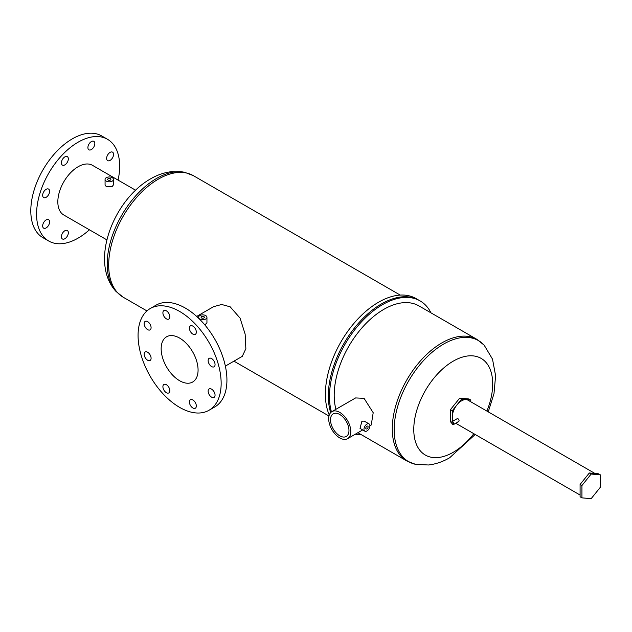 <?xml version="1.0" encoding="UTF-8"?>
<svg xmlns="http://www.w3.org/2000/svg" width="632" height="632" viewBox="0 0 632 632"><rect width="100%" height="100%" fill="white"/><g stroke="black" fill="none" stroke-linecap="round" stroke-linejoin="round"><path stroke-width="0.95" d="M600.4 474.877L598.551 473.81L589.316 472.981L591.165 474.047L581.93 485.534L581.93 497.85L591.165 498.672L600.4 487.185L600.4 474.877L591.165 474.047M589.316 472.981L580.089 484.468L580.089 496.784L581.93 497.85M580.089 484.468L581.93 485.534M366.939 428.859A1.635 0.94 120 0 0 368.006 427.422A1.635 0.94 120 0 0 367.753 426.118A1.635 0.94 120 0 0 366.939 426.197A1.635 0.94 120 0 0 365.873 427.635A1.635 0.94 120 0 0 366.125 428.938A1.635 0.94 120 0 0 366.939 428.859M339.732 435.803A13.059 7.537 60 0 1 331.208 424.301A13.059 7.537 60 0 1 333.206 413.842A13.059 7.537 60 0 1 339.732 414.489A13.059 7.537 60 0 1 348.264 425.992A13.059 7.537 60 0 1 346.265 436.451A13.059 7.537 60 0 1 339.732 435.803M369.041 423.89L364.222 421.109L361.915 421.196L360.019 428.385L364.838 431.166A4.203 2.425 120 0 0 366.939 430.961A4.203 2.425 120 0 0 369.68 427.256A4.203 2.425 120 0 0 369.041 423.89A4.203 2.425 120 0 0 366.939 424.096A4.203 2.425 120 0 0 364.198 427.801A4.203 2.425 120 0 0 364.838 431.166M339.732 412.388A15.626 9.022 60 0 1 349.946 426.158A15.626 9.022 60 0 1 347.545 438.679A15.626 9.022 60 0 1 339.732 437.905A15.626 9.022 60 0 1 329.525 424.135A15.626 9.022 60 0 1 331.926 411.614A15.626 9.022 60 0 1 339.732 412.388M331.926 411.614L355.618 397.931L364.064 398.342L373.196 412.712L371.245 424.996L369.91 425.771M453.602 405.72A8.682 5.016 -60 0 1 455.079 403.872M360.809 434.397A75.074 43.339 -60 0 1 355.216 434.247M331.437 411.938A75.074 43.339 -60 0 1 382.558 304.632A75.074 43.339 -60 0 1 420.098 300.911A75.074 43.339 -60 0 1 430.984 312.848M420.098 300.911L418.945 300.247A75.074 43.339 -60 0 0 381.404 303.96A75.074 43.339 -60 0 0 330.678 412.609A75.074 43.339 -60 0 1 381.404 303.96A75.074 43.339 -60 0 1 418.945 300.247L416.006 298.549A75.074 43.339 -60 0 0 378.473 302.27A75.074 43.339 -60 0 0 329.28 414.995M335.932 409.299A70.176 40.519 -60 0 1 383.822 309.356A70.176 40.519 -60 0 1 418.905 305.88L476.986 339.408L484.167 345.175A69.883 40.345 120 0 0 443.577 344.092A69.883 40.345 120 0 0 396.422 411.321A69.883 40.345 120 0 0 415.39 464.291L428.457 464.994C435.796 464.141 442.866 461.723 449.684 457.742L475.193 434.484M470.769 401.77L470.769 400.032L461.534 399.211L459.693 398.144L450.458 409.631L450.458 421.939L451.619 422.611M470.769 400.032L468.92 398.966L459.693 398.144M461.534 399.211L452.299 410.697L450.458 409.631M452.299 410.697L452.299 421.489M452.765 422.618L453.065 423.63L452.765 422.618M451.951 421.694A1.635 0.94 -120 0 0 451.698 423.006A1.635 0.94 -120 0 0 452.765 424.443A1.635 0.94 -120 0 0 453.579 424.522A1.635 0.94 -120 0 0 453.831 423.211A1.635 0.94 -120 0 0 452.765 421.773A1.635 0.94 -120 0 0 451.951 421.694L457.173 418.676L458.026 418.739C459.432 420.533 459.432 421.418 458.026 421.402M453.223 420.959A13.059 7.537 -60 0 1 461.534 400.854A13.059 7.537 -60 0 1 468.067 400.214L594.989 473.487M46.128 197.318A4.898 2.828 120 0 0 49.328 193.005A4.898 2.828 120 0 0 48.577 189.079A4.898 2.828 120 0 0 46.128 189.324A4.898 2.828 120 0 0 42.929 193.637A4.898 2.828 120 0 0 43.679 197.563A4.898 2.828 120 0 0 46.128 197.318M46.128 227.915A4.898 2.828 120 0 0 49.328 223.602A4.898 2.828 120 0 0 48.577 219.675A4.898 2.828 120 0 0 46.128 219.92A4.898 2.828 120 0 0 42.929 224.234A4.898 2.828 120 0 0 43.679 228.16A4.898 2.828 120 0 0 46.128 227.915M64.867 238.73A4.898 2.828 120 0 0 68.066 234.417A4.898 2.828 120 0 0 67.316 230.49A4.898 2.828 120 0 0 64.867 230.735A4.898 2.828 120 0 0 61.667 235.049A4.898 2.828 120 0 0 62.418 238.975A4.898 2.828 120 0 0 64.867 238.73M110.094 160.386A4.898 2.828 120 0 0 113.294 156.072A4.898 2.828 120 0 0 112.543 152.154A4.898 2.828 120 0 0 110.094 152.391A4.898 2.828 120 0 0 106.895 156.704A4.898 2.828 120 0 0 107.645 160.631A4.898 2.828 120 0 0 110.094 160.386M91.364 149.571A4.898 2.828 120 0 0 94.563 145.257A4.898 2.828 120 0 0 93.812 141.331A4.898 2.828 120 0 0 91.364 141.576A4.898 2.828 120 0 0 88.164 145.889A4.898 2.828 120 0 0 88.915 149.816A4.898 2.828 120 0 0 91.364 149.571M64.867 164.865A4.898 2.828 120 0 0 68.066 160.552A4.898 2.828 120 0 0 67.316 156.633A4.898 2.828 120 0 0 64.867 156.87A4.898 2.828 120 0 0 61.667 161.184A4.898 2.828 120 0 0 62.418 165.11A4.898 2.828 120 0 0 64.867 164.865M192.863 399.985A4.898 2.828 -120 0 0 190.414 399.74A4.898 2.828 -120 0 0 189.663 403.666A4.898 2.828 -120 0 0 192.863 407.98A4.898 2.828 -120 0 0 195.312 408.225A4.898 2.828 -120 0 0 196.062 404.298A4.898 2.828 -120 0 0 192.863 399.985M166.366 384.69A4.898 2.828 -120 0 0 163.917 384.446A4.898 2.828 -120 0 0 163.167 388.364A4.898 2.828 -120 0 0 166.366 392.685A4.898 2.828 -120 0 0 168.815 392.922A4.898 2.828 -120 0 0 169.566 389.004A4.898 2.828 -120 0 0 166.366 384.69M147.635 352.237A4.898 2.828 -120 0 0 145.186 351.992A4.898 2.828 -120 0 0 144.436 355.919A4.898 2.828 -120 0 0 147.635 360.232A4.898 2.828 -120 0 0 150.076 360.477A4.898 2.828 -120 0 0 150.827 356.551A4.898 2.828 -120 0 0 147.635 352.237M147.635 321.641A4.898 2.828 -120 0 0 145.186 321.396A4.898 2.828 -120 0 0 144.436 325.322A4.898 2.828 -120 0 0 147.635 329.635A4.898 2.828 -120 0 0 150.076 329.88A4.898 2.828 -120 0 0 150.827 325.954A4.898 2.828 -120 0 0 147.635 321.641M166.366 310.825A4.898 2.828 -120 0 0 163.917 310.581A4.898 2.828 -120 0 0 163.167 314.507A4.898 2.828 -120 0 0 166.366 318.82A4.898 2.828 -120 0 0 168.815 319.065A4.898 2.828 -120 0 0 169.566 315.139A4.898 2.828 -120 0 0 166.366 310.825M192.863 326.12A4.898 2.828 -120 0 0 190.414 325.883A4.898 2.828 -120 0 0 189.663 329.801A4.898 2.828 -120 0 0 192.863 334.115A4.898 2.828 -120 0 0 195.312 334.36A4.898 2.828 -120 0 0 196.062 330.433A4.898 2.828 -120 0 0 192.863 326.12M211.602 358.573A4.898 2.828 -120 0 0 209.153 358.328A4.898 2.828 -120 0 0 208.402 362.255A4.898 2.828 -120 0 0 211.602 366.568A4.898 2.828 -120 0 0 214.043 366.813A4.898 2.828 -120 0 0 214.793 362.887A4.898 2.828 -120 0 0 211.602 358.573M211.602 389.17A4.898 2.828 -120 0 0 209.153 388.925A4.898 2.828 -120 0 0 208.402 392.851A4.898 2.828 -120 0 0 211.602 397.165A4.898 2.828 -120 0 0 214.043 397.402A4.898 2.828 -120 0 0 214.793 393.483A4.898 2.828 -120 0 0 211.602 389.17M203.891 316.64A1.635 0.94 0 0 0 202.114 316.435A1.635 0.94 0 0 0 201.102 317.303A1.635 0.94 0 0 0 201.584 317.967A1.635 0.94 0 0 0 203.362 318.173A1.635 0.94 0 0 0 204.373 317.303A1.635 0.94 0 0 0 203.891 316.64M110.426 178.73A1.635 0.94 0 0 0 108.649 178.524A1.635 0.94 0 0 0 107.638 179.393A1.635 0.94 0 0 0 108.119 180.057A1.635 0.94 0 0 0 109.897 180.262A1.635 0.94 0 0 0 110.9 179.393A1.635 0.94 0 0 0 110.426 178.73M179.614 338.081A26.11 15.073 -120 0 0 166.564 336.793A26.11 15.073 -120 0 0 162.558 357.712A26.11 15.073 -120 0 0 179.614 380.725A26.11 15.073 -120 0 0 192.673 382.012A26.11 15.073 -120 0 0 196.671 361.093A26.11 15.073 -120 0 0 179.614 338.081M199.767 319.018A4.203 2.425 0 0 0 204.349 319.547A4.203 2.425 0 0 0 206.941 317.303A4.203 2.425 0 0 0 205.708 315.589A4.203 2.425 0 0 0 201.134 315.06A4.203 2.425 0 0 0 198.535 317.303A4.203 2.425 0 0 0 199.767 319.018M204.871 324.959L206.941 322.762L206.941 317.303M106.302 181.108A4.203 2.425 0 0 0 110.877 181.637A4.203 2.425 0 0 0 113.476 179.393A4.203 2.425 0 0 0 112.243 177.679A4.203 2.425 0 0 0 107.661 177.15A4.203 2.425 0 0 0 105.07 179.393A4.203 2.425 0 0 0 106.302 181.108M113.476 179.393L113.476 184.852L112.243 186.44L106.302 186.693L105.07 184.852L105.07 179.393M179.614 311.434A58.752 33.923 60 0 1 217.993 363.203A58.752 33.923 60 0 1 208.987 410.279A58.752 33.923 60 0 1 179.614 407.371A58.752 33.923 60 0 1 141.236 355.603A58.752 33.923 60 0 1 150.242 308.527A58.752 33.923 60 0 1 179.614 311.434M150.242 308.527L156.009 305.193A58.752 33.923 60 0 1 185.381 308.1A58.752 33.923 60 0 1 223.768 359.869A58.752 33.923 60 0 1 214.762 406.953L208.987 410.279M89.412 229.795A58.752 33.923 -60 0 1 78.115 238.122A58.752 33.923 -60 0 1 48.743 241.029A58.752 33.923 -60 0 1 39.737 193.953A58.752 33.923 -60 0 1 78.115 142.184A58.752 33.923 -60 0 1 107.487 139.277A58.752 33.923 -60 0 1 118.089 180.12M48.743 241.029L42.968 237.703A58.752 33.923 -60 0 1 33.962 190.627A58.752 33.923 -60 0 1 72.34 138.85A58.752 33.923 -60 0 1 101.72 135.943L107.487 139.277M196.678 316.435L213.592 306.67L221.666 304.49L230.151 306.804L240.057 318.094L245.145 334.13L245.864 348.714L242.277 356.345L225.363 366.11M106.903 239.891L63.777 214.991A28.677 16.558 -60 0 1 59.376 192.01A28.677 16.558 -60 0 1 78.115 166.737A28.677 16.558 -60 0 1 92.454 165.315L135.588 190.216M415.39 464.291L406.811 460.957A70.176 40.519 -60 0 1 396.051 404.725A70.176 40.519 -60 0 1 441.894 342.884A70.176 40.519 -60 0 1 476.986 339.408M473.834 433.694A55.806 32.224 -60 0 1 453.231 452.291A55.806 32.224 -60 0 1 413.77 429.507A55.806 32.224 -60 0 1 453.231 361.156A55.806 32.224 -60 0 1 487.659 364.577A55.806 32.224 -60 0 1 486.893 411.077M116.035 291.463A69.883 40.345 -60 0 1 112.836 234.322A69.883 40.345 -60 0 1 156.618 178.422A69.883 40.345 -60 0 1 184.813 172.339L193.392 175.68A70.176 40.519 120 0 0 158.308 179.148A70.176 40.519 120 0 0 112.457 240.99A70.176 40.519 120 0 0 123.216 297.23L116.035 291.463C88.907 262.13 113.555 199.854 150.519 178.888C157.344 174.898 164.423 172.481 171.778 171.635L184.813 172.339M347.545 438.679L362.697 429.934M406.811 460.957L357.886 432.707M488.252 411.867L493.995 393.633L495.599 375.732L492.518 359.15L484.167 345.175M458.8 421.505L453.579 424.522M580.089 495.046L455.759 423.266M328.98 416.022L233.943 361.156M146.932 310.92L123.216 297.23M400.222 295.089L193.392 175.68M198.535 317.303L198.535 318.165"/></g></svg>
